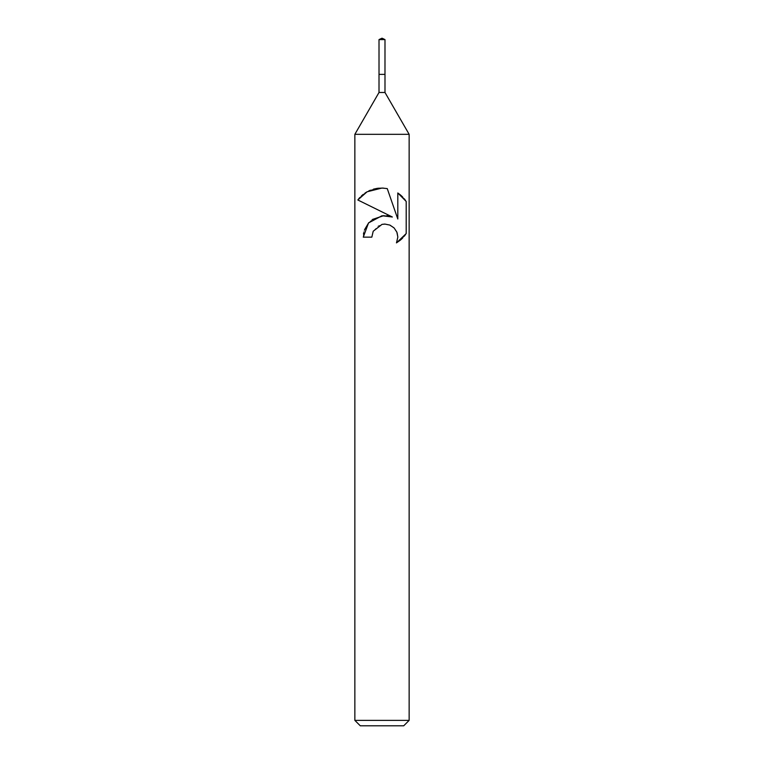<?xml version="1.0" encoding="UTF-8"?>
<svg xmlns="http://www.w3.org/2000/svg" width="764" height="764" viewBox="0 0 764 764"><rect width="100%" height="100%" fill="white"/><g stroke="black" fill="none" stroke-linecap="round" stroke-linejoin="round"><path stroke-width="0.57" stroke-dasharray="3.82 2.86" d="M384.989 92.482L379.011 92.482M384.989 74.385L379.011 74.385M409.141 134.321L354.859 134.321M409.141 720.376L354.859 720.376M403.717 725.8L360.283 725.8M405.512 234.567L406.2 233.564L406.2 201.448L405.512 200.445M400.451 240.068L400.966 239.619M402.685 237.986L404.242 236.238M363.483 233.956L363.272 237.146L371.829 237.146M386.909 215.696L383.977 215.591M372.345 219.488L368.764 222.668M364.523 229.754L363.683 232.781M382 211.895L392.371 217.005M373.204 231.244L378.4 225.762L385.868 224.1L392.839 226.812L397.099 232.743M404.242 198.774L402.685 197.036M400.966 195.393L400.451 194.954M397.805 192.967L397.805 219.001L387.252 188.603L383.557 188.106M378.027 188.24L377.359 188.326M373.453 189.157L370.435 190.188M368.754 190.933L366.844 191.936M365.011 193.072L363.11 194.467M361.42 195.928L359.825 197.532M358.564 198.984L357.81 199.967M384.989 39.594L379.011 39.594M384.98 74.385L379.02 74.385"/><path stroke-width="1.15" d="M379.011 39.594L384.989 39.594L382 38.2L379.011 39.594L379.02 74.385L382 74.385L379.011 74.385L379.011 92.482L384.989 92.482L409.141 134.321L409.141 720.376L354.859 720.376L360.283 725.8L403.717 725.8L409.141 720.376M384.989 39.594L384.98 74.385L382 74.385L384.989 74.385L384.989 92.482M379.011 92.482L354.859 134.321L409.141 134.321M371.829 237.146L373.204 231.244L371.829 237.146L363.272 237.146L368.534 222.926L382 215.744L392.371 217.005L357.81 199.967L382 211.895M357.81 199.967L367.102 191.783L382 188.04L387.252 188.603L397.805 219.001L397.805 192.967L406.2 201.448L406.2 233.564L396.468 242.885L397.843 237.069L396.841 232.065L394.09 227.93L389.907 225.093L384.836 224.062L382 224.377L373.204 231.244M396.468 242.876L400.451 240.068M400.966 239.619L402.685 237.986M404.242 236.238L405.512 234.567M392.371 217.005L386.909 215.696M383.977 215.591L372.345 219.488M368.764 222.668L364.523 229.754M363.683 232.781L363.483 233.956M397.099 232.743L397.843 237.069L396.468 242.885M405.512 200.445L404.242 198.774M402.685 197.036L400.966 195.393M400.451 194.954L397.805 192.977M383.557 188.106L378.027 188.24M377.359 188.326L373.453 189.157M370.435 190.188L368.754 190.933M366.844 191.936L365.011 193.072M363.11 194.467L361.42 195.928M359.825 197.532L358.564 198.984M354.859 134.321L354.859 720.376"/></g></svg>
